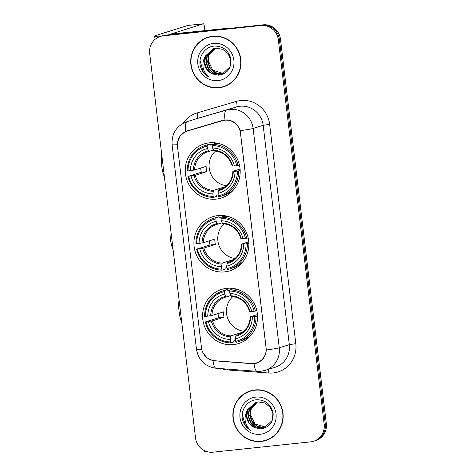 <?xml version="1.0" encoding="UTF-8"?>
<svg xmlns="http://www.w3.org/2000/svg" width="476" height="476" viewBox="0 0 476 476"><rect width="100%" height="100%" fill="white"/><g stroke="black" fill="none" stroke-linecap="round" stroke-linejoin="round"><path stroke-width="0.71" d="M218.032 215.586A28.381 27.388 -107.4 0 0 212.891 216.651A28.381 27.388 -107.4 0 0 194.565 249.299A28.381 27.388 -107.4 0 0 224.743 271.879A28.381 27.388 -107.4 0 0 229.89 270.808A28.381 27.388 -107.4 0 0 248.216 238.161A28.381 27.388 -107.4 0 0 218.032 215.586M226.707 288.343A28.381 27.388 -107.4 0 0 221.566 289.408A28.381 27.388 -107.4 0 0 203.24 322.056A28.381 27.388 -107.4 0 0 233.418 344.636A28.381 27.388 -107.4 0 0 238.565 343.565A28.381 27.388 -107.4 0 0 256.891 310.917A28.381 27.388 -107.4 0 0 226.707 288.343M209.357 142.83A28.381 27.388 -107.4 0 0 204.216 143.895A28.381 27.388 -107.4 0 0 185.89 176.542A28.381 27.388 -107.4 0 0 216.068 199.123A28.381 27.388 -107.4 0 0 221.215 198.058A28.381 27.388 -107.4 0 0 239.541 165.41A28.381 27.388 -107.4 0 0 209.357 142.83M224.898 120.214A14.458 13.953 -107.4 0 0 222.512 120.684L187.27 131.049A14.458 13.953 -107.4 0 0 187.038 131.12A14.458 13.953 -107.4 0 0 177.477 146.388L201.497 347.825A14.458 13.953 -107.4 0 0 214.658 360.731L251.465 363.48A14.458 13.953 -107.4 0 0 256.522 362.896A14.458 13.953 -107.4 0 0 266.084 347.635L240.499 133.084A14.458 13.953 -107.4 0 0 224.898 120.214M212.772 36.253A25.972 25.061 -107.4 0 0 208.066 37.229A25.972 25.061 -107.4 0 0 191.292 67.104A25.972 25.061 -107.4 0 0 218.912 87.768A25.972 25.061 -107.4 0 0 223.619 86.793A25.972 25.061 -107.4 0 0 240.392 56.918A25.972 25.061 -107.4 0 0 212.772 36.253M208.601 37.068A25.972 25.061 -107.4 0 0 203.377 39.573M218.43 87.542A25.972 25.061 -107.4 0 0 219.983 87.429A25.972 25.061 -107.4 0 0 224.154 86.614M254.946 389.939A25.972 25.061 -107.4 0 0 250.239 390.921A25.972 25.061 -107.4 0 0 233.466 420.796A25.972 25.061 -107.4 0 0 261.086 441.454A25.972 25.061 -107.4 0 0 265.792 440.478A25.972 25.061 -107.4 0 0 282.565 410.604A25.972 25.061 -107.4 0 0 254.946 389.939M250.775 390.754A25.972 25.061 -107.4 0 0 245.551 393.265M260.604 441.234A25.972 25.061 -107.4 0 0 262.157 441.121A25.972 25.061 -107.4 0 0 266.328 440.306M177.655 141.723L180.386 135.523L185.717 131.352L222.673 120.363L227.052 119.857C233.52 120.595 237.893 124.2 240.172 130.674L266.328 350.003C265.638 356.839 262.228 361.272 256.082 363.295L251.691 363.682L213.064 360.689L207.25 358.059L203.151 353.115M257.391 362.885L255.065 363.265M256.647 363.134L256.082 363.295M160.311 36.45L162.453 35.777A16.065 15.506 -107.4 0 1 165.362 35.176L263.133 24.835A16.065 15.506 -107.4 0 1 280.471 39.139L326.322 423.628A16.065 15.506 -107.4 0 1 315.689 440.586L314.618 440.925A16.065 15.506 -107.4 0 0 325.245 423.961L279.4 39.472A16.065 15.506 -107.4 0 0 262.062 25.174L164.291 35.51A16.065 15.506 -107.4 0 0 161.382 36.117A16.065 15.506 -107.4 0 1 164.291 35.51L262.062 25.174A16.065 15.506 -107.4 0 1 279.4 39.472L325.245 423.961A16.065 15.506 -107.4 0 1 314.618 440.925L313.547 441.258A16.065 15.506 -107.4 0 0 324.174 424.3L278.329 39.811A16.065 15.506 -107.4 0 0 260.991 25.508L163.22 35.849A16.065 15.506 -107.4 0 0 160.311 36.45A16.065 15.506 -107.4 0 0 149.678 53.413L195.529 437.902A16.065 15.506 -107.4 0 0 212.867 452.2L310.638 441.865A16.065 15.506 -107.4 0 0 313.547 441.258M187.068 130.93L187.996 130.561M223.536 86.537A25.704 24.806 -107.4 0 0 240.136 56.965A25.704 24.806 -107.4 0 0 212.802 36.521A25.704 24.806 -107.4 0 0 208.143 37.485A25.704 24.806 -107.4 0 0 191.548 67.051A25.704 24.806 -107.4 0 0 218.883 87.501A25.704 24.806 -107.4 0 0 223.536 86.537L224.607 86.198A25.704 24.806 -107.4 0 0 229.378 84.109M214.319 36.14A25.704 24.806 -107.4 0 0 213.873 36.182A25.704 24.806 -107.4 0 0 209.214 37.152L208.143 37.485M223.143 73.453A13.387 12.917 -107.4 0 0 223.315 73.435A13.387 12.917 -107.4 0 0 223.958 73.352L223.143 73.453L212.784 70.234L207.958 60.071M223.131 73.721L221.614 73.97L215.11 72.828L209.964 68.425L207.59 61.922L208.666 55.055L215.158 48.32M223.333 73.637L222.036 73.839L215.539 72.697L210.392 68.288L208.018 61.791L209.089 54.924L215.378 48.284M204.972 56.846A13.387 12.917 -107.4 0 0 212.736 74.03L218.722 75.214C227.278 73.715 231.354 68.425 230.943 59.345C228.867 50.658 223.452 46.226 214.682 46.053C204.948 46.404 197.837 57.019 200.455 66.527C201.878 71.079 204.615 74.512 208.666 76.832C202.502 71.221 201.271 64.563 204.972 56.846L205.263 56.126L213.421 48.736L215.896 48.219L222.679 49.272L228.111 53.592L230.771 60.006L229.979 66.777L222.286 74.018L219.912 74.506L213.409 73.364L208.262 68.955L205.888 62.457L206.965 55.591L214.277 48.504M222.5 73.953L220.34 74.375L213.837 73.233L208.69 68.824L206.316 62.32L207.387 55.46L214.498 48.451M212.736 74.03L206.989 69.359L204.615 62.856L205.686 55.989L213.635 48.677M213.623 43.423A18.742 18.088 -107.4 0 0 197.832 63.915A18.742 18.088 -107.4 0 0 218.056 80.599A18.742 18.088 -107.4 0 0 233.853 60.107A18.742 18.088 -107.4 0 0 213.623 43.423M208.666 76.832L203.187 71.805L200.063 60.613M161.87 35.962A21.42 1.071 173.2 0 1 154.658 36.015A21.42 1.071 173.2 0 1 155.349 35.658L187.901 25.442A2.677 0.69 -96 0 1 187.931 25.43A2.677 0.69 -96 0 1 187.966 25.43M208.881 64.498L208.131 58.197M204.853 30.702L204.323 26.251A2.677 0.69 84 0 0 203.371 23.8A2.677 0.69 84 0 0 203.335 23.806L170.61 34.111L228.397 28.209A2.677 2.582 72.6 0 1 228.849 28.203L230.277 28.31M265.715 440.223A25.704 24.806 -107.4 0 0 282.31 410.657A25.704 24.806 -107.4 0 0 254.975 390.207A25.704 24.806 -107.4 0 0 250.316 391.177A25.704 24.806 -107.4 0 0 233.722 420.742A25.704 24.806 -107.4 0 0 261.056 441.187A25.704 24.806 -107.4 0 0 265.715 440.223L266.786 439.889A25.704 24.806 -107.4 0 0 271.552 437.795M256.499 389.826A25.704 24.806 -107.4 0 0 256.046 389.874A25.704 24.806 -107.4 0 0 251.393 390.838L250.316 391.177M265.316 427.145A13.387 12.917 -107.4 0 0 265.495 427.127L254.957 423.92L250.132 413.757M265.305 427.406L263.787 427.662L257.284 426.52L252.137 422.111L249.763 415.607L250.84 408.747L257.332 402.012M265.513 427.323L264.216 427.525L257.712 426.383L252.566 421.98L250.192 415.477L251.263 408.61L257.552 401.976M247.151 410.532A13.387 12.917 -107.4 0 0 254.91 427.722L260.896 428.9C269.452 427.406 273.527 422.117 273.117 413.031C271.046 404.344 265.626 399.911 256.861 399.739C247.121 400.09 240.011 410.711 242.635 420.219C244.051 424.765 246.788 428.198 250.84 430.518C244.676 424.913 243.444 418.249 247.151 410.532L247.437 409.812L255.594 402.428L258.069 401.911L264.858 402.964L270.285 407.277L272.944 413.692L272.153 420.469L264.466 427.704L262.086 428.192L255.582 427.049L250.435 422.646L248.067 416.143L249.138 409.277L256.457 402.19M264.674 427.638L262.514 428.061L256.011 426.918L250.864 422.51L248.49 416.012L249.561 409.146L256.671 402.137M254.91 427.722L249.162 423.045L246.788 416.548L247.865 409.681L255.808 402.363M266.126 427.043L265.489 427.127A13.387 12.917 -107.4 0 0 266.132 427.043M255.796 397.109A18.742 18.088 -107.4 0 0 240.005 417.601A18.742 18.088 -107.4 0 0 260.229 434.285A18.742 18.088 -107.4 0 0 276.026 413.793A18.742 18.088 -107.4 0 0 255.796 397.109M250.84 430.518L245.36 425.496L242.236 414.298M164.41 176.923A14.726 3.79 -96 0 1 161.733 166.094A14.726 3.79 -96 0 1 161.727 154.426M215.563 151.023A19.813 19.117 -107.4 0 0 210.011 171.824A19.813 19.117 -107.4 0 0 226.451 185.723M218.157 194.755L216.479 195.285L216.401 196.469L213.534 197.367L213.141 196.386A25.49 24.597 -107.4 0 1 188.669 176.209L191.055 175.953A23.027 22.223 -107.4 0 0 212.843 193.928L213.545 190.376L225.053 186.765A19.813 19.117 -107.4 0 0 225.166 186.77M207.143 146.108L207.286 144.96A26.561 25.633 -107.4 0 0 205.031 145.549A26.561 25.633 -107.4 0 0 187.27 170.92L188.038 170.896A25.49 24.597 -107.4 0 1 207.143 146.108L207.435 148.566A23.027 22.223 -107.4 0 0 190.418 170.646L194.613 169.974L206.126 166.362A19.813 19.117 -107.4 0 0 206.757 171.675L195.243 175.287L191.055 175.953M213.385 150.029L207.863 151.731A19.813 19.117 -107.4 0 0 194.613 169.974M218.9 143.544L218.401 143.704M188.669 176.209L201.312 172.247A25.436 24.544 72.6 0 1 200.723 168.058M207.286 144.96L210.148 144.055L210.499 145.109L212.415 144.508M220.935 196.231A26.561 25.633 -107.4 0 0 238.69 170.86L237.387 171.057A25.49 24.597 -107.4 0 1 218.282 195.844L218.68 196.826A26.561 25.633 -107.4 0 0 220.935 196.231L223.803 195.333A26.561 25.633 -107.4 0 0 234.745 188.341M210.148 144.055A26.561 25.633 -107.4 0 0 207.893 144.65L205.031 145.549M240.172 170.396L238.69 170.86M187.907 176.233A26.561 25.633 -107.4 0 0 213.534 197.367M218.282 195.844L217.99 193.387A23.027 22.223 -107.4 0 0 235.007 171.306L237.387 171.057M212.843 193.928L213.141 196.386M190.418 170.646L188.038 170.896M235.007 171.306L232.978 171.295L240.088 169.063M220.739 189.192L218.686 189.835L217.99 193.387M208.899 151.439L207.435 148.566M218.311 190.769A20.599 19.879 -107.4 0 0 233.264 171.366L232.978 171.295M215.586 143.514L216.895 143.103M220.87 144.133A26.561 25.633 -107.4 0 0 215.295 143.514L212.427 144.412L212.29 145.567A25.49 24.597 -107.4 0 1 236.756 165.743L238.06 165.553A26.561 25.633 -107.4 0 0 212.427 144.412M238.06 165.553L239.476 165.107M236.756 165.743L234.376 165.999A23.027 22.223 -107.4 0 0 212.582 148.024L212.29 145.567M232.342 165.987L234.376 165.999M212.582 148.024L213.986 150.904C223.214 151.755 229.301 156.8 232.258 166.035M201.312 172.247L206.757 171.675M173.085 249.68A14.726 3.79 -96 0 1 170.408 238.851A14.726 3.79 -96 0 1 170.402 227.177M224.238 223.78A19.813 19.117 -107.4 0 0 218.686 244.581A19.813 19.117 -107.4 0 0 235.126 258.48M226.832 267.512L225.154 268.036L225.077 269.226L222.209 270.124L221.816 269.142A25.49 24.597 -107.4 0 1 197.35 248.96L199.73 248.71A23.027 22.223 -107.4 0 0 221.518 266.685L222.221 263.133L233.728 259.521A19.813 19.117 -107.4 0 0 233.841 259.521M215.818 218.865L215.961 217.71A26.561 25.633 -107.4 0 0 213.706 218.305A26.561 25.633 -107.4 0 0 195.945 243.676L196.713 243.652A25.49 24.597 -107.4 0 1 215.818 218.865L216.11 221.322A23.027 22.223 -107.4 0 0 199.093 243.403L203.288 242.73L214.801 239.119A19.813 19.117 -107.4 0 0 215.432 244.432L203.924 248.044L199.73 248.71M222.066 222.786L217.568 224.196L216.11 221.322M227.582 216.3L227.076 216.461M197.35 248.96L209.993 245.003A25.436 24.544 72.6 0 1 209.398 240.814M215.961 217.71L218.823 216.812L219.174 217.865L221.096 217.264M229.61 268.988A26.561 25.633 -107.4 0 0 247.365 243.617L246.062 243.813A25.49 24.597 -107.4 0 1 226.957 268.601L227.355 269.583A26.561 25.633 -107.4 0 0 229.61 268.988L232.478 268.089A26.561 25.633 -107.4 0 0 243.42 261.098M218.823 216.812A26.561 25.633 -107.4 0 0 216.568 217.407L213.706 218.305M248.847 243.153L247.365 243.617M196.582 248.99A26.561 25.633 -107.4 0 0 222.209 270.124M226.957 268.601L226.665 266.138A23.027 22.223 -107.4 0 0 243.682 244.063L246.062 243.813M221.518 266.685L221.816 269.142M199.093 243.403L196.713 243.652M243.682 244.063L241.653 244.051L248.764 241.82M229.42 261.943L227.367 262.591L226.665 266.138M226.987 263.52A20.599 19.879 -107.4 0 0 241.939 244.123L241.653 244.051M224.261 216.271L225.57 215.86M229.545 216.889A26.561 25.633 -107.4 0 0 223.97 216.271L221.108 217.169L220.965 218.323A25.49 24.597 -107.4 0 1 245.432 238.5L246.735 238.309A26.561 25.633 -107.4 0 0 221.108 217.169M246.735 238.309L248.151 237.863M245.432 238.5L243.052 238.75A23.027 22.223 -107.4 0 0 221.257 220.781L220.965 218.323M241.017 238.744L243.052 238.75M221.257 220.781L222.661 223.66C231.889 224.511 237.976 229.557 240.933 238.785M209.993 245.003L215.432 244.432M181.761 322.436A14.726 3.79 -96 0 1 179.083 311.601A14.726 3.79 -96 0 1 179.077 299.934M232.913 296.536A19.813 19.117 -107.4 0 0 227.361 317.337A19.813 19.117 -107.4 0 0 243.801 331.231M235.507 340.269L233.829 340.792L233.752 341.982L230.884 342.881L230.491 341.899A25.49 24.597 -107.4 0 1 206.025 321.716L208.405 321.467A23.027 22.223 -107.4 0 0 230.194 339.442L230.896 335.889L242.403 332.278A19.813 19.117 -107.4 0 0 242.516 332.278M224.493 291.621L224.636 290.467A26.561 25.633 -107.4 0 0 222.381 291.062A26.561 25.633 -107.4 0 0 204.62 316.433L205.388 316.409A25.49 24.597 -107.4 0 1 224.493 291.621L224.785 294.079A23.027 22.223 -107.4 0 0 207.768 316.153L211.963 315.487L223.476 311.875A19.813 19.117 -107.4 0 0 224.107 317.183L212.599 320.8L208.405 321.467M230.741 295.542L226.243 296.953L224.785 294.079M236.257 289.057L235.751 289.212M206.025 321.716L218.668 317.76A25.436 24.544 72.6 0 1 218.073 313.571M224.636 290.467L227.504 289.569L227.849 290.622L229.771 290.021M238.286 341.744A26.561 25.633 -107.4 0 0 256.04 316.373L254.737 316.57A25.49 24.597 -107.4 0 1 235.638 341.351L236.031 342.339A26.561 25.633 -107.4 0 0 238.286 341.744L241.154 340.846A26.561 25.633 -107.4 0 0 252.096 333.854M227.504 289.569A26.561 25.633 -107.4 0 0 225.243 290.164L222.381 291.062M257.522 315.909L256.04 316.373M205.257 321.74A26.561 25.633 -107.4 0 0 230.884 342.881M235.638 341.351L235.34 338.894A23.027 22.223 -107.4 0 0 252.357 316.82L254.737 316.57M230.194 339.442L230.491 341.899M207.768 316.153L205.388 316.409M252.357 316.82L250.328 316.808L257.439 314.577M238.095 334.699L236.042 335.342L235.34 338.894M235.662 336.276A20.599 19.879 -107.4 0 0 250.614 316.879L250.328 316.808M232.937 289.027L234.246 288.617M238.22 289.646A26.561 25.633 -107.4 0 0 232.645 289.027L229.783 289.926L229.64 291.074A25.49 24.597 -107.4 0 1 254.107 311.256L255.41 311.06A26.561 25.633 -107.4 0 0 229.783 289.926M255.41 311.06L256.826 310.62M254.107 311.256L251.727 311.506A23.027 22.223 -107.4 0 0 229.932 293.531L229.64 291.074M249.692 311.5L251.727 311.506M229.932 293.531L231.336 296.417C240.564 297.268 246.651 302.314 249.608 311.542M218.668 317.76L224.107 317.183M206.507 451.516A21.42 1.071 173.2 0 1 204.18 451.308L204.085 450.48M251.06 418.184L250.305 411.889M222.512 120.684L225.023 119.898M187.27 131.049L201.378 126.622M183.093 123.344A26.775 25.841 72.6 0 1 197.07 112.937L236.334 101.388A26.775 25.841 72.6 0 1 269.648 124.349L295.804 343.678L289.319 344.642L263.163 125.313A21.42 20.67 -107.4 0 0 240.047 106.243A21.42 20.67 -107.4 0 0 236.512 106.945L197.242 118.494A21.42 20.67 -107.4 0 0 196.897 118.601L186.854 121.755A21.42 20.67 72.6 0 1 187.199 121.648A18.742 4.915 73.6 0 0 185.717 131.352M295.804 343.678A26.775 25.841 72.6 0 1 273.242 372.952A26.775 25.841 72.6 0 1 268.726 373.017L227.718 369.959A26.775 25.841 72.6 0 1 221.346 368.65M275.146 367.252A21.42 20.67 -107.4 0 0 289.319 344.642L279.269 347.795A21.42 20.67 72.6 0 1 265.102 370.405L275.146 367.252M197.07 112.937A5.355 1.404 -106.4 0 1 197.242 118.494L226.463 110.099A21.42 20.67 72.6 0 1 230.003 109.397A21.42 20.67 72.6 0 1 253.119 128.466A18.742 0.94 173.2 0 1 240.172 130.674M224.999 119.898A18.742 4.915 73.6 0 1 226.463 110.099L236.512 106.945A5.355 1.404 -106.4 0 0 236.334 101.388M266.328 350.003A18.742 0.94 -6.8 0 0 279.269 347.795L253.119 128.466L263.163 125.313L269.648 124.349M201.776 349.426A18.742 0.94 173.2 0 1 196.493 349.402L172.086 144.68A18.742 0.94 -6.8 0 0 177.37 144.704M213.064 360.689A18.742 4.587 94.3 0 0 216.152 368.263C205.102 366.633 198.551 360.35 196.493 349.402M254.065 363.658A18.742 4.587 94.3 0 0 257.159 371.322L216.152 368.263M324.174 424.3L326.322 423.628M278.329 39.811L280.471 39.139M260.991 25.508L263.133 24.835M163.22 35.849L165.362 35.176M227.742 369.126A5.355 1.309 -85.7 0 1 227.718 369.959M268.512 369.334A5.355 1.309 -85.7 0 1 268.726 373.017M256.225 362.986L256.784 363.027M188.889 130.293A17.136 16.535 -107.4 0 0 188.728 130.591M214.884 360.939L215.366 360.784M251.691 363.682L252.226 363.515M226.963 28.661L228.397 28.209M203.335 23.806L187.901 25.442M228.849 28.203L227.611 28.59M195.243 175.287A19.813 19.117 -107.4 0 0 213.545 190.376M208.881 151.445A19.813 19.117 -107.4 0 0 207.863 151.731M194.012 175.513A20.599 19.879 -107.4 0 0 213.165 191.31M208.333 150.803A20.599 19.879 -107.4 0 0 193.381 170.206M218.686 189.835A19.813 19.117 -107.4 0 0 219.728 189.543C227.897 186.515 232.282 180.446 232.889 171.342M232.627 166.053A20.599 19.879 -107.4 0 0 213.48 150.261M203.924 248.044A19.813 19.117 -107.4 0 0 222.221 263.133M216.538 224.488L217.568 224.196A19.813 19.117 -107.4 0 0 216.538 224.488A19.813 19.117 -107.4 0 0 203.288 242.73M202.687 248.27A20.599 19.879 -107.4 0 0 221.84 264.067M217.008 223.559A20.599 19.879 -107.4 0 0 202.056 242.962M227.367 262.591A19.813 19.117 -107.4 0 0 228.403 262.294C236.572 259.271 240.957 253.202 241.57 244.099M241.308 238.809A20.599 19.879 -107.4 0 0 222.155 223.018M212.599 320.8A19.813 19.117 -107.4 0 0 230.896 335.889M226.231 296.959A19.813 19.117 -107.4 0 0 225.213 297.244A19.813 19.117 -107.4 0 0 211.963 315.487M211.362 321.026A20.599 19.879 -107.4 0 0 230.515 336.824M225.684 296.316A20.599 19.879 -107.4 0 0 210.731 315.719M236.042 335.342A19.813 19.117 -107.4 0 0 237.078 335.05C245.247 332.022 249.632 325.959 250.245 316.849M249.983 311.566A20.599 19.879 -107.4 0 0 230.83 295.769M187.038 131.12L201.259 126.658M256.522 362.896L259.027 362.111M257.159 371.322L260.973 371.262L265.102 370.405M172.086 144.68C171.515 133.518 176.435 125.878 186.854 121.755M256.344 362.95L256.939 362.992M155.057 39.353L154.658 36.015M187.931 25.43L203.371 23.8M231.925 191.608L230.503 192.054M216.687 143.068L210.487 145.013M240.6 264.364L239.178 264.805M225.362 215.824L219.162 217.77M249.275 337.115L247.859 337.561M225.213 297.244L226.243 296.953M234.037 288.581L227.837 290.527"/></g></svg>
